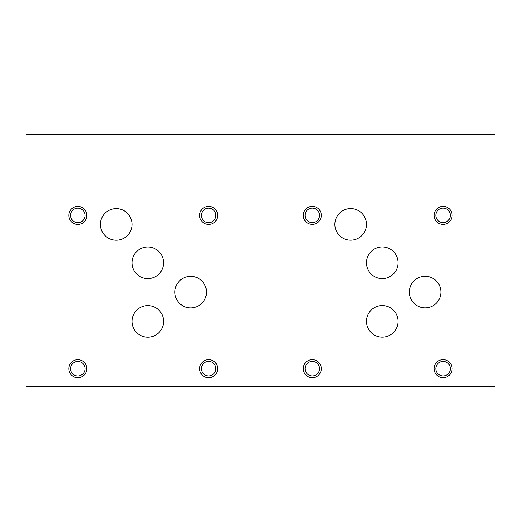 <?xml version="1.0" encoding="UTF-8"?>
<svg xmlns="http://www.w3.org/2000/svg" width="521" height="521" viewBox="0 0 521 521"><rect width="100%" height="100%" fill="white"/><g stroke="black" fill="none" stroke-linecap="round" stroke-linejoin="round"><path stroke-width="0.78" d="M26.05 386.745L494.95 386.745L494.95 134.255L26.05 134.255L26.05 386.745M132.002 262.792A15.78 15.78 0 0 1 147.782 247.013A15.78 15.78 0 0 1 163.561 262.792A15.78 15.78 0 0 1 147.782 278.572A15.78 15.78 0 0 1 132.002 262.792M366.471 262.773A15.799 15.799 0 0 1 382.271 246.974A15.799 15.799 0 0 1 398.07 262.773A15.799 15.799 0 0 1 382.271 278.572A15.799 15.799 0 0 1 366.471 262.773M409.324 292.06A15.799 15.799 0 0 1 425.123 276.26A15.799 15.799 0 0 1 440.916 292.06A15.799 15.799 0 0 1 425.123 307.859A15.799 15.799 0 0 1 409.324 292.06M100.423 224.434A15.799 15.799 0 0 1 116.222 208.634A15.799 15.799 0 0 1 132.021 224.434A15.799 15.799 0 0 1 116.222 240.227A15.799 15.799 0 0 1 100.423 224.434M174.874 292.099A15.799 15.799 0 0 1 190.673 276.299A15.799 15.799 0 0 1 206.466 292.099A15.799 15.799 0 0 1 190.673 307.898A15.799 15.799 0 0 1 174.874 292.099M132.002 321.398A15.799 15.799 0 0 1 147.801 305.599A15.799 15.799 0 0 1 163.594 321.398A15.799 15.799 0 0 1 147.801 337.198A15.799 15.799 0 0 1 132.002 321.398M334.873 224.395A15.799 15.799 0 0 1 350.672 208.595A15.799 15.799 0 0 1 366.471 224.395A15.799 15.799 0 0 1 350.672 240.194A15.799 15.799 0 0 1 334.873 224.395M366.471 321.346A15.799 15.799 0 0 1 382.271 305.553A15.799 15.799 0 0 1 398.07 321.346A15.799 15.799 0 0 1 382.271 337.146A15.799 15.799 0 0 1 366.471 321.346M435.83 368.673A7.248 7.248 0 0 0 446.705 374.951A7.248 7.248 0 0 0 446.705 362.395A7.248 7.248 0 0 0 435.83 368.673M434.065 368.673A9.02 9.02 0 0 1 443.084 359.653A9.02 9.02 0 0 1 452.098 368.673A9.02 9.02 0 0 1 443.084 377.686A9.02 9.02 0 0 1 434.065 368.673M305.046 215.375A7.248 7.248 0 0 0 315.921 221.653A7.248 7.248 0 0 0 315.921 209.097A7.248 7.248 0 0 0 305.046 215.375M303.281 215.375A9.02 9.02 0 0 1 312.294 206.362A9.02 9.02 0 0 1 321.314 215.375A9.02 9.02 0 0 1 312.294 224.395A9.02 9.02 0 0 1 303.281 215.375M201.38 368.673A7.248 7.248 0 0 0 212.255 374.951A7.248 7.248 0 0 0 212.255 362.395A7.248 7.248 0 0 0 201.38 368.673M199.615 368.673A9.02 9.02 0 0 1 208.634 359.653A9.02 9.02 0 0 1 217.648 368.673A9.02 9.02 0 0 1 208.634 377.686A9.02 9.02 0 0 1 199.615 368.673M70.596 215.414A7.248 7.248 0 0 0 81.471 221.692A7.248 7.248 0 0 0 81.471 209.136A7.248 7.248 0 0 0 70.596 215.414M68.831 215.414A9.02 9.02 0 0 1 77.844 206.394A9.02 9.02 0 0 1 86.864 215.414A9.02 9.02 0 0 1 77.844 224.434A9.02 9.02 0 0 1 68.831 215.414M201.38 215.414A7.248 7.248 0 0 0 212.255 221.692A7.248 7.248 0 0 0 212.255 209.136A7.248 7.248 0 0 0 201.38 215.414M199.615 215.414A9.02 9.02 0 0 1 208.634 206.394A9.02 9.02 0 0 1 217.648 215.414A9.02 9.02 0 0 1 208.634 224.434A9.02 9.02 0 0 1 199.615 215.414M70.596 368.705A7.248 7.248 0 0 0 81.471 374.983A7.248 7.248 0 0 0 81.471 362.427A7.248 7.248 0 0 0 70.596 368.705M68.831 368.705A9.02 9.02 0 0 1 77.844 359.692A9.02 9.02 0 0 1 86.864 368.705A9.02 9.02 0 0 1 77.844 377.725A9.02 9.02 0 0 1 68.831 368.705M435.83 215.375A7.248 7.248 0 0 0 446.705 221.653A7.248 7.248 0 0 0 446.705 209.097A7.248 7.248 0 0 0 435.83 215.375M434.065 215.375A9.02 9.02 0 0 1 443.084 206.362A9.02 9.02 0 0 1 452.098 215.375A9.02 9.02 0 0 1 443.084 224.395A9.02 9.02 0 0 1 434.065 215.375M305.046 368.673A7.248 7.248 0 0 0 315.921 374.951A7.248 7.248 0 0 0 315.921 362.395A7.248 7.248 0 0 0 305.046 368.673M303.281 368.673A9.02 9.02 0 0 1 312.294 359.653A9.02 9.02 0 0 1 321.314 368.673A9.02 9.02 0 0 1 312.294 377.686A9.02 9.02 0 0 1 303.281 368.673"/></g></svg>
